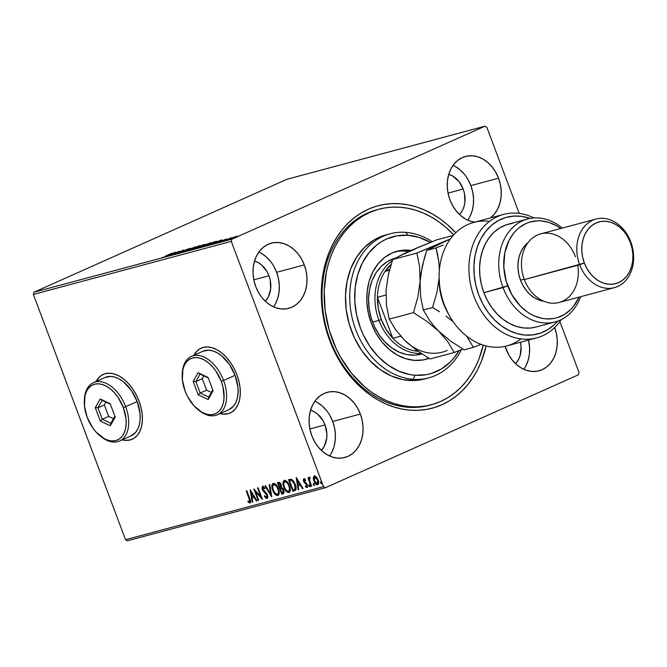 <?xml version="1.0" encoding="UTF-8"?>
<svg xmlns="http://www.w3.org/2000/svg" width="667" height="667" viewBox="0 0 667 667"><rect width="100%" height="100%" fill="white"/><g stroke="black" fill="none" stroke-linecap="round" stroke-linejoin="round"><path stroke-width="1" d="M377.897 209.496A101.217 79.381 75 0 0 330.198 340.053L329.773 340.62A104.769 82.166 -105 0 1 351.893 219.693A104.769 82.166 -105 0 1 455.778 232.733L447.432 224.671L440.128 218.926L432.483 214.032L424.579 210.038L416.491 206.97L408.287 204.877L400.058 203.76L391.879 203.635L383.825 204.502L375.98 206.361L368.409 209.188L361.197 212.956L354.41 217.634L348.107 223.17L342.363 229.515L337.21 236.602L332.725 244.364L328.931 252.735L325.871 261.622L323.57 270.952L321.352 290.554L321.452 300.642L324.054 320.902L326.538 330.874L333.742 350.042L343.688 367.559L349.575 375.479L356.003 382.741L362.898 389.278L370.202 395.014L377.847 399.908L385.751 403.902L393.838 406.97L402.043 409.071L410.272 410.188L418.451 410.305L426.505 409.438L434.35 407.579L441.921 404.752L449.133 400.984L455.92 396.306L462.223 390.77L467.967 384.434L473.12 377.339L477.605 369.576L481.399 361.206L486.126 345.94A104.769 82.166 -105 0 1 413.09 410.338A104.769 82.166 -105 0 1 329.773 340.62L330.198 340.053A101.217 79.381 -105 0 1 376.83 209.772L378.889 209.221M103.427 374.304A35.518 21.869 -114.1 0 0 96.281 381.382L98.357 378.239M96.023 381.491A35.518 21.869 65.9 0 1 103.285 374.362A35.518 21.869 65.9 0 1 139.044 401.092L136.201 394.731L132.65 388.844L128.531 383.642L123.995 379.323L119.226 376.071L114.39 373.987L109.688 373.178L105.303 373.653L101.384 375.404L98.099 378.356L96.023 381.491M201.334 348.057A35.518 21.869 -114.1 0 0 194.189 355.136L196.265 352.001M193.93 355.253A35.518 21.869 65.9 0 1 201.184 348.124A35.518 21.869 65.9 0 1 236.943 374.846L234.109 368.492L230.557 362.598L226.438 357.395L221.903 353.085L217.125 349.825L212.298 347.749L207.595 346.932L203.202 347.407L199.291 349.158L196.006 352.109L193.93 355.253M554.652 327.547A33.742 26.463 -105 0 1 539.044 370.794A33.742 26.463 -105 0 1 506.028 349.041A33.742 26.463 -105 0 1 505.111 346.323L508.804 354.969L512.406 360.263L516.7 364.707L521.511 368.126L526.663 370.402L531.949 371.436L537.177 371.202L542.146 369.693L546.657 366.967L550.533 363.148L553.635 358.362L555.844 352.801L557.07 346.682L557.27 340.237L556.428 333.717L554.585 327.364M273.528 306.853A33.742 26.463 75 0 0 276.63 272.319L304.302 264.907A33.742 26.463 -105 0 1 288.753 308.329A33.742 26.463 -105 0 1 255.744 286.577L258.521 292.513L262.123 297.807L266.408 302.243L271.219 305.669L276.371 307.946L281.666 308.979L286.893 308.738L291.854 307.229L296.365 304.511L300.25 300.684L303.352 295.898L305.561 290.345L306.787 284.225L306.978 277.78L306.145 271.252L304.302 264.907L301.526 258.971L297.924 253.677L293.63 249.233L288.819 245.815L283.667 243.538L278.381 242.505L273.145 242.746L268.184 244.255L263.673 246.973L259.797 250.8L256.695 255.578L254.486 261.139L253.26 267.259L253.06 273.703L253.902 280.223L255.744 286.577A33.742 26.463 -105 0 1 271.286 243.155A33.742 26.463 -105 0 1 304.302 264.907L276.63 272.319A33.742 26.463 75 0 0 258.838 252.051M329.598 456.003A33.742 26.463 75 0 0 332.691 421.477L360.363 414.057A33.742 26.463 -105 0 1 344.822 457.487A33.742 26.463 -105 0 1 311.806 435.734L314.582 441.671L318.184 446.957L322.478 451.401L327.289 454.827L332.441 457.095L337.727 458.137L342.955 457.896L347.924 456.386L352.426 453.668L356.311 449.841L359.413 445.056L361.622 439.503L362.848 433.383L363.04 426.938L362.206 420.41L360.363 414.057L357.587 408.129L353.985 402.835L349.691 398.391L344.881 394.964L339.728 392.696L334.442 391.654L329.215 391.896L324.245 393.405L319.743 396.131L315.858 399.95L312.756 404.736L310.547 410.297L309.321 416.416L309.121 422.861L309.963 429.381L311.806 435.734A33.742 26.463 -105 0 1 327.347 392.304A33.742 26.463 -105 0 1 360.363 414.057L332.691 421.477A33.742 26.463 75 0 0 314.907 401.2M467.759 220.152A33.742 26.463 75 0 0 470.852 185.626L498.524 178.206A33.742 26.463 -105 0 1 490.445 217.926L494.472 213.99L497.574 209.205L499.783 203.652L501.009 197.532L501.2 191.087L500.367 184.559L498.524 178.206L495.748 172.269L492.146 166.983L487.852 162.54L483.041 159.113L477.889 156.845L472.603 155.803L467.375 156.045L462.406 157.554L457.904 160.28L454.019 164.099L450.917 168.884L448.708 174.446L447.482 180.565L447.282 187.01L448.124 193.53L449.967 199.883A33.742 26.463 -105 0 1 465.508 156.453A33.742 26.463 -105 0 1 498.524 178.206L470.852 185.626A33.742 26.463 75 0 0 453.068 165.349M459.521 214.549L462.539 210.255L464.049 206.453L464.891 202.268L464.449 193.397L463.19 189.044L458.821 181.366L452.593 175.988L448.741 174.329A23.087 18.101 -105 0 1 463.19 189.044L448.041 193.105L463.19 189.044A23.087 18.101 -105 0 1 459.521 214.541M325.029 424.896L309.88 428.956L325.029 424.896A23.087 18.101 -105 0 1 321.361 450.4L324.379 446.106L326.73 438.119L326.863 433.708L325.029 424.896A23.087 18.101 -105 0 0 310.58 410.18L314.432 411.839L317.725 414.182L323.128 420.835L325.029 424.896M268.959 275.746L253.81 279.807L268.959 275.746A23.087 18.101 -105 0 1 265.299 301.242L268.317 296.948L270.66 288.961L270.227 280.09L268.959 275.746A23.087 18.101 -105 0 0 254.519 261.022L258.371 262.681L261.664 265.024L267.067 271.686L268.959 275.746M287.01 179.265L484.942 126.205L231.941 239.145L34.009 292.196L287.01 179.265L34.009 292.196L231.941 239.145L484.942 126.205L486.843 127.297L519.218 213.415L486.843 127.297L484.942 126.205L287.01 179.265M233.842 237.185L229.089 239.411L233.183 238.077L236.86 236.193L230.965 238.369C229.098 239.203 228.681 239.511 229.706 239.303L236.935 236.351L233.842 237.185M223.328 240.995L231.757 237.585L223.328 240.995M226.005 239.094L218.709 242.204L226.18 239.211M206.812 245.423L216.717 241.287L214.032 241.896L205.086 245.881L214.024 242.713L216.608 241.262L214.032 241.896L206.812 245.423M194.005 248.858L199.558 246.957L204.527 244.606L202.951 244.864L194.005 248.858L203.502 245.106C204.902 244.481 205.069 244.305 204.002 244.581L194.005 248.858M183.975 251.542L195.406 246.882L186.185 250.567L190.537 248.191L184.075 251.517L195.406 246.882L186.185 250.567L190.537 248.191L183.975 251.542M170.985 255.027L177.647 252.051L174.712 254.027L183.658 250.033L176.413 253.168L179.365 251.184L170.985 255.027L177.647 252.051L174.712 254.027L183.658 250.033L176.413 253.168L179.365 251.184L170.985 255.027M165.866 255.861L172.386 253.051L165.866 255.861M175.729 252.159L164.399 256.787L170.744 254.577L169.268 255.486L175.729 252.159L164.399 256.787L170.744 254.577L169.268 255.486L175.729 252.159M179.023 252.91L188.844 248.691L179.306 252.485M191.562 248.716L188.961 250.167L192.538 249.116L199.967 245.698L191.562 248.716C188.986 249.867 188.394 250.3 189.77 250.033L197.332 247.165C199.95 245.998 200.55 245.564 199.133 245.848L191.562 248.716M202.643 245.748L200.033 247.199L202.576 246.515L211.047 242.73L202.643 245.748C200.067 246.89 199.475 247.332 200.85 247.057L208.412 244.197C211.03 243.03 211.631 242.596 210.213 242.871L202.643 245.748M221.761 239.82L210.43 244.456L214.691 242.796L216.783 242.238L215.299 243.147L221.761 239.82L210.43 244.456L214.691 242.796L216.783 242.238L215.299 243.147L221.761 239.82M226.538 240.02L227.864 239.578L226.263 240.228M233.7 238.102L235.026 237.66L233.433 238.311M127.447 540.795L325.379 487.735L578.389 374.804L325.379 487.735L323.487 486.643L125.546 539.703L33.35 294.43L231.291 241.371L323.487 486.643L231.291 241.371L231.941 239.145L231.291 241.371L33.35 294.43L34.009 292.196L33.35 294.43L125.546 539.703L323.487 486.643L325.379 487.735L127.447 540.795L125.546 539.703L127.447 540.795M314.599 475.813L313.807 477.547L314.382 480.707L313.807 477.547L313.298 477.78L313.874 480.932L314.382 480.707L316.391 483.875L318.126 484.509C316.517 484.384 315.274 483.116 314.382 480.707L313.874 480.932C314.766 483.342 316.008 484.609 317.617 484.734L317.617 484.734C318.843 483.85 318.993 482.208 318.076 479.806L316.383 476.947L314.315 475.963L313.298 477.78L313.407 479.331L315.466 483.675L316.542 484.584L317.851 484.642L318.634 482.241L317.742 479.023L315.883 476.463L314.09 476.046L313.298 477.78L314.824 475.729M309.388 477.28L308.921 478.948L309.421 478.723L308.921 478.948L308.446 477.697L307.879 477.847L311.064 486.326L311.639 486.176L309.496 480.09L309.938 477.455L309.104 477.505L308.921 478.948L308.446 477.697L307.879 477.847L311.064 486.326L311.572 486.101L308.421 477.705L311.572 486.101L311.064 486.326L311.639 486.176L309.563 480.39L309.938 477.455L309.321 477.305M305.861 480.265L304.277 479.798L305.344 480.49L305.411 479.673L303.852 478.764L303.31 480.107L304.269 482.541L306.778 484.992L306.728 486.476L305.469 485.859L306.236 487.419L307.487 487.202L307.479 485.226L306.653 483.533L304.152 481.09L304.16 479.856L305.344 480.49L305.411 479.673L303.743 478.806M294.556 490.754C296.381 489.803 296.623 487.66 295.281 484.334L291.521 479.256L288.461 479.615L292.821 491.22L295.223 490.478L294.556 490.754L295.698 490.045L296.098 488.886L295.631 485.359L293.738 481.274L291.521 479.256L288.461 479.615L292.821 491.22L295.473 490.387M283.233 493.788L283.75 490.02L281.466 487.377L281.232 484.717L278.439 482.299L277.38 482.583L281.741 494.189L283.592 493.622L284.167 491.829L283.175 488.836L281.466 487.377L280.715 483.642L279.406 482.316L277.38 482.583L281.741 494.189L282.258 493.955L277.922 482.441L282.258 493.955L281.741 494.189L283.425 493.722M271.719 496.873L269.835 484.609L269.218 484.776L270.71 494.064L265.591 485.743L264.966 485.918L271.719 496.873L269.835 484.609L269.218 484.776L270.71 494.064L265.591 485.743L264.966 485.918L271.719 496.873M258.729 500.358L255.486 491.729L262.448 499.358L258.087 487.76L257.52 487.911L260.772 496.565L253.793 488.911L258.154 500.508L258.729 500.358L255.486 491.729L262.448 499.358L258.087 487.76L257.52 487.911L260.772 496.565L253.793 488.911L258.154 500.508L258.729 500.358M249.933 503.043L249.933 503.043C250.842 502.134 250.784 500.659 249.766 498.608L246.823 490.779L246.248 490.929L249.833 500.909L249.375 501.867L247.974 501.109L248.024 502.076L249.933 503.043L250.584 501.225L246.823 490.779L246.248 490.929L249.15 498.649L249.658 498.424L246.79 490.787L249.658 498.424L249.15 498.649L249.475 501.851L247.974 501.109L248.024 502.076L250.083 502.985M122.086 439.87L125.821 440.42L130.215 439.945L134.125 438.194L137.41 435.234L139.945 431.19L141.621 426.196L142.379 420.468L142.188 414.207L141.062 407.67L139.044 401.092A35.518 21.869 65.9 0 1 132.233 439.228A35.518 21.869 65.9 0 1 122.086 439.87M219.985 413.623L223.728 414.174L228.122 413.698L232.033 411.948L235.318 408.996L237.844 404.944L239.52 399.958L240.278 394.222L240.095 387.969L238.969 381.424L236.943 374.846A35.518 21.869 65.9 0 1 230.14 412.981A35.518 21.869 65.9 0 1 219.985 413.623M250.167 489.878L252.134 502.126L252.76 501.959L252.126 498.032L254.219 497.474L256.386 500.984L257.012 500.817L250.258 489.853L252.134 502.126L252.76 501.959L252.126 498.032L254.219 497.474L256.386 500.984L257.012 500.817L250.167 489.878M265.066 488.419L263.507 487.193L262.998 487.427L264.557 488.644L264.732 487.81L262.556 486.235L262.248 489.295L262.756 489.069L263.715 490.754L262.756 489.069L262.248 489.295L263.198 490.987L263.715 490.754L265.166 492.104L263.715 490.754L263.198 490.987L267.159 494.214L267.425 494.789L266.808 493.697L266.3 493.93L267.492 494.964L267.334 496.923L266.783 497.182L267.425 494.789L266.617 497.257L264.724 495.639L264.474 496.348L264.982 496.123L266.567 497.941L267.617 498.207L264.982 496.123L264.474 496.348L267.1 498.441L267.876 497.065L267.384 494.606L262.648 488.561L262.915 487.452L264.557 488.644L264.732 487.81L262.556 486.235L261.964 488.336L262.915 490.604L267.033 495.373L266.708 497.223L264.724 495.639L264.474 496.348L266.058 498.166L267.25 498.382M273.42 483.275L272.378 485.876L273.42 490.57L275.754 494.205L278.364 495.331C276.146 495.122 274.429 493.363 273.22 490.053L272.703 490.278C273.92 493.588 275.638 495.348 277.856 495.556L278.289 495.364L277.856 495.556C279.506 494.28 279.698 491.996 278.414 488.686C277.197 485.334 275.463 483.558 273.22 483.375C271.594 484.684 271.419 486.985 272.703 490.278L275.604 494.772L278.172 495.431L279.139 493.797L279.039 490.804L276.221 484.867L273.945 483.333L272.311 484.125L271.986 487.627L272.703 490.278L273.22 490.053C271.928 486.752 272.103 484.45 273.737 483.141M284.492 480.307L283.458 482.908L284.501 487.602L286.835 491.237L289.445 492.363C287.227 492.154 285.509 490.395 284.292 487.085L283.783 487.31C285.001 490.62 286.718 492.379 288.928 492.588L289.37 492.396L288.928 492.588C290.587 491.312 290.779 489.019 289.495 485.718C288.269 482.366 286.543 480.59 284.3 480.407C282.675 481.707 282.5 484.017 283.783 487.31L286.685 491.804L289.253 492.463L290.22 490.829L290.112 487.835L287.294 481.891L285.026 480.365L283.383 481.157L283.066 484.659L283.783 487.31L284.292 487.085C283.008 483.783 283.183 481.482 284.817 480.173M296.198 477.539L298.166 489.786L298.791 489.62L298.157 485.693L300.25 485.134L302.418 488.644L303.043 488.477L296.29 477.514L298.166 489.786L298.791 489.62L298.157 485.693L300.25 485.134L302.418 488.644L303.043 488.477L296.198 477.539M310.297 486.61L309.455 485.768L308.938 485.993L309.847 486.81L309.897 485.743L309.054 484.901L309.096 486.326L309.955 486.685L309.538 485.134L308.954 484.951L308.846 485.651L309.455 485.768L309.563 484.676M314.682 485.426L313.849 484.592L313.332 484.817L314.24 485.626L314.29 484.559L313.448 483.725L313.407 484.984L314.349 485.509L313.932 483.959L313.348 483.775L313.232 484.475L313.849 484.592L313.957 483.492M321.853 483.508L321.01 482.666L320.493 482.9L321.402 483.708L321.452 482.641L320.61 481.807L320.569 483.066L321.511 483.592L321.094 482.033L320.51 481.857L320.402 482.558L321.01 482.666L321.119 481.574M579.039 372.57L559.863 321.552L579.039 372.57L578.389 374.804L579.039 372.57M520.452 342.254A23.087 18.101 -105 0 1 515.583 363.698L518.601 359.413L520.11 355.611L521.085 347.015L520.452 342.254M449.967 199.883L452.743 205.82L456.345 211.105L460.63 215.549L465.449 218.976L470.602 221.244L474.662 222.161A33.742 26.463 -105 0 1 449.967 199.883M431.299 404.761L429.24 405.311A101.217 79.381 -105 0 1 330.198 340.053A101.217 79.381 75 0 0 430.307 405.011M469.901 216.625L472.111 211.064L473.337 204.944L473.537 198.499L472.695 191.979L470.852 185.626L468.076 179.69M464.474 174.404L460.188 169.96L455.378 166.533M331.741 452.476L333.95 446.915L335.176 440.795L335.376 434.35L334.534 427.83L332.691 421.477L329.915 415.541M326.313 410.255L322.028 405.811L317.217 402.384M275.679 303.318L277.889 297.757L279.114 291.637L279.315 285.193L278.473 278.673L276.63 272.319L273.854 266.383M270.252 261.097L265.966 256.653L261.147 253.227M523.82 369.31A33.742 26.463 75 0 0 528.531 340.087L529.598 347.657L529.398 354.102L528.172 360.222L525.971 365.783M220.243 413.515A35.518 21.869 -114.1 0 0 230.282 412.915M223.987 414.057L228.381 413.582M122.336 439.753A35.518 21.869 -114.1 0 0 132.383 439.161M126.08 440.303L130.474 439.828M250.442 502.81L248.024 502.076L248.516 501.484L250.333 502.835M249.55 501.559L250.05 501.601L249.658 498.424L250.342 501.1L249.475 501.851M256.962 500.742L256.386 500.984L256.895 500.759L254.736 497.24L252.126 498.032L254.736 497.24L256.962 500.742M252.743 501.867L252.134 502.126L252.651 501.892L250.867 490.845L252.743 501.867M254.044 496.123L251.776 492.438L251.259 492.671L253.527 496.348L254.044 496.123L251.776 492.438L251.259 492.671L253.527 496.348L251.926 496.773L251.259 492.671L251.926 496.773L254.044 496.123M258.696 500.275L258.154 500.508L258.663 500.283L254.719 489.778L258.696 500.275M261.281 496.331L260.772 496.565L261.281 496.331L258.062 487.769L261.281 496.331M262.048 498.282L255.995 491.496L255.486 491.729L255.995 491.496L262.048 498.282M267.225 496.998L266.617 497.257M262.79 486.151L262.756 489.069L263.065 486.001M267.1 498.441L267.492 494.881L262.798 489.094L263.365 487.26M264.699 487.969L263.698 487.185L262.998 487.427M271.619 495.664L265.524 485.768L271.619 495.664M271.219 493.83L270.71 494.064L271.219 493.83L269.743 484.634L271.219 493.83M274.079 484.375L276.263 485.201L278.356 488.611L278.998 492.421L277.764 494.172M277.389 494.372L275.012 493.155L273.278 490.12L272.603 486.76L273.562 484.601L275.746 485.426L277.497 488.011L278.473 491.387L278.331 493.347L277.389 494.372L277.897 494.147C279.24 493.121 279.398 491.279 278.356 488.611L277.839 488.836C278.881 491.504 278.731 493.355 277.389 494.372C275.613 494.189 274.245 492.771 273.278 490.12C272.244 487.469 272.378 485.618 273.695 484.559C275.488 484.751 276.872 486.176 277.839 488.836L278.356 488.611C277.38 485.951 276.005 484.525 274.204 484.325L273.904 484.459M283.642 493.588L282.258 493.955L283.642 493.588M283.033 492.438L283.692 489.945L283.183 490.178L283.692 489.945L282.008 488.119L280.54 488.452L281.499 488.344L283.183 490.178L282.525 492.671L281.866 492.846L280.248 488.527L280.757 488.302L282.258 488.194L283.392 489.295L283.909 491.671L283.317 492.346M280.09 487.26L280.907 486.927L279.798 487.344L278.406 483.625L279.456 483.442L280.365 484.242L280.924 485.968L280.59 487.043L281.182 484.667L280.665 484.892L281.182 484.667L279.506 483.233L278.998 483.467L280.665 484.892L279.798 487.344L278.406 483.625L278.914 483.392L279.965 483.216L280.874 484.017L281.441 485.968L280.865 486.943M283.066 492.429L281.866 492.846L280.248 488.527L281.749 488.419L282.875 489.528L283.4 491.896L282.525 492.671M284.984 481.491L287.169 482.816L288.753 485.451L289.595 489.236L288.461 491.404L288.978 491.17C290.32 490.153 290.47 488.311 289.428 485.643L288.919 485.868C289.962 488.536 289.812 490.378 288.461 491.404C286.693 491.212 285.318 489.803 284.359 487.152C283.317 484.5 283.458 482.65 284.776 481.582L285.284 481.357L284.776 481.582C286.568 481.782 287.952 483.208 288.919 485.868L289.428 485.643C288.461 482.983 287.077 481.557 285.284 481.357L287.335 482.233L289.428 485.643L290.07 489.453L288.836 491.204M293.33 490.987L289.003 479.473L293.33 490.987M294.072 489.478L295.498 488.778L294.989 489.003L295.498 488.778L295.214 484.259L294.706 484.484L295.214 484.259L292.138 480.207L289.995 480.423L291.629 480.432L294.706 484.484L294.989 489.003L292.946 489.87L289.478 480.649L292.138 480.207L294.33 482.358L295.873 487.068L295.689 488.436L294.831 489.228M294.989 489.003L292.946 489.87L289.478 480.649L291.629 480.432L293.447 481.999L295.298 486.602L295.248 488.469L294.355 489.436L295.498 488.778M302.993 488.402L302.418 488.644L302.926 488.419L300.767 484.901L298.157 485.693L300.767 484.901L302.993 488.402M298.783 489.528L298.166 489.786L298.683 489.553L296.898 478.506L298.783 489.528M300.075 483.783L297.807 480.098L297.299 480.332L299.558 484.009L300.075 483.783L297.807 480.098L297.299 480.332L299.558 484.009L297.957 484.434L297.299 480.332L297.957 484.434L300.075 483.783M307.554 487.344L305.436 486.735L307.245 487.477L307.337 484.792L304.152 481.09L304.711 479.606M304.744 479.59L304.277 479.798M306.587 486.543L307.162 486.293L306.695 486.493L307.287 484.767L306.587 486.543L305.469 485.859L305.436 486.735L305.953 486.326L307.429 487.36M306.336 484.217L306.778 484.992L307.287 484.767L305.911 483.283L305.394 483.508L306.336 484.217M304.269 482.541L305.394 483.508L305.911 483.283L304.777 482.308L304.269 482.541L304.777 482.308L304.102 481.057L303.593 481.282L304.269 482.541M303.852 478.764L303.593 481.282L304.102 481.057L304.36 478.539M304.127 478.656L304.102 481.057L307.095 484.35L307.245 486.243M306.745 487.193L307.162 487.352M304.727 479.598L305.603 479.998M309.396 484.817L310.055 486.568M309.613 477.28L309.43 478.714L309.905 477.055M310.172 478.131L309.688 478.347M313.79 483.642L314.449 485.393M316.391 483.875L317.05 484.35M317.734 483.467L318.017 479.74L318.426 482.508L317.225 483.692L314.449 480.79L314.707 477.005L317.5 479.965L318.017 479.74L315.216 476.772L316.033 476.938L317.784 479.181L317.225 483.692L316.416 483.55L314.257 480.215L314.007 478.214L314.616 477.03L315.216 476.772L314.707 477.005L315.933 477.489L317.392 479.681L317.951 482.491L317.225 483.692M320.952 481.724L321.611 483.475M288.461 491.404L286.093 490.178L284.359 487.152L283.683 483.792L284.776 481.582M173.62 253.11L169.877 254.811L173.62 253.11M200 245.723L199.133 245.848M189.186 250.809L188.936 250.15L189.77 250.033M190.67 249.625L198.241 246.248C199.333 246.04 198.841 246.398 196.765 247.315L190.67 249.625C189.586 249.833 190.078 249.483 192.138 248.566L198.833 246.256L190.02 249.716L190.27 250.375M203.502 245.106C204.902 244.481 205.069 244.305 204.002 244.581M201.301 246.832L200.9 246.148M202.61 245.114L199.8 246.557L202.61 245.114M198.824 246.807L200.067 246.54L199.25 247.09L195.548 248.441L198.824 246.807M211.08 242.755L210.213 242.871M200.267 247.841L200.017 247.182L200.85 247.057M209.321 243.28L207.871 244.43L201.1 246.748L209.321 243.28C210.413 243.071 209.922 243.43 207.846 244.347L201.751 246.657C200.667 246.865 201.151 246.507 203.218 245.598L209.563 243.213L210.213 243.864M214.082 242.038L215.549 241.796L213.49 242.946L208.988 244.739L206.578 245.323L213.682 242.146L215.458 241.721L212.973 243.08L206.578 245.323L214.057 242.046M216.967 241.946L216.608 241.262M219.651 240.77L215.908 242.471L219.651 240.77M236.935 236.351L236.468 236.285M229.073 239.395L229.706 239.303M230.507 238.944L236.085 236.585L230.065 239.003L230.315 239.67M198.241 246.248L198.866 246.148L199.133 246.832M199.917 246.532L200.317 247.199M201.751 246.657L201.109 246.765L201.351 247.407M215.458 241.721L215.833 242.396M235.668 236.643L236.335 237.252M390.112 233.792L385.851 234.934A74.579 58.488 75 0 0 346.598 312.373A74.579 58.488 75 0 0 408.854 380.448L413.106 379.306A74.579 58.488 -105 0 1 350.859 311.231A74.579 58.488 -105 0 1 390.112 233.792A74.579 58.488 -105 0 1 405.736 232.349A74.579 58.488 -105 0 1 432.149 241.679A74.579 58.488 75 0 0 405.736 232.349L408.037 235.276A71.027 55.703 -105 0 1 430.34 242.404L419.176 237.452L408.037 235.276L397.032 235.801L386.585 238.986L381.699 241.546L377.097 244.722L368.934 252.785L362.406 262.865L357.77 274.571L355.203 287.46L354.794 301.034L356.57 314.766L360.463 328.131L363.156 334.517L369.91 346.39L378.264 356.67L387.894 364.982L398.432 371.002L409.48 374.487L415.066 375.238L413.106 379.306A74.579 58.488 75 0 0 461.364 349.658A74.579 58.488 -105 0 1 428.731 377.872A74.579 58.488 -105 0 1 413.106 379.306L408.854 380.448A74.579 58.488 75 0 0 424.479 379.006L428.731 377.872M459.096 350.567A71.027 55.703 -105 0 1 415.066 375.238L426.063 374.721L431.382 373.453L441.404 368.968L450.267 362.039L454.16 357.729L459.096 350.567M421.969 353.944L421.194 354.152A49.725 38.994 -105 0 1 410.814 355.102A49.725 38.994 -105 0 1 369.36 309.988A49.725 38.994 -105 0 1 395.072 258.204L387.46 261.522L381.257 266.375L376.088 272.753L372.161 280.415L369.626 289.061L368.584 298.366L369.059 307.971L371.052 317.5L374.479 326.597L379.206 334.901L385.059 342.104L391.796 347.924L399.174 352.134L406.912 354.577L414.699 355.152L422.244 353.852M396.923 251.417L401.226 250.942L408.929 251.409A55.936 43.872 75 0 0 405.594 251.009L408.788 250.15L400.117 250.559L391.888 253.068L384.417 257.587L377.989 263.94L372.853 271.878L369.201 281.09L367.175 291.246L366.858 301.934L368.259 312.748L371.319 323.27L375.93 333.108L381.899 341.871L389.019 349.233L396.998 354.902L405.544 358.663L414.315 360.372A55.936 43.872 -105 0 0 426.03 359.288A55.936 43.872 -105 0 0 429.014 358.346L422.978 359.963L414.315 360.372A55.936 43.872 -105 0 1 367.625 309.313A55.936 43.872 -105 0 1 397.065 251.234A55.936 43.872 -105 0 1 408.788 250.15L405.594 251.009A55.936 43.872 75 0 0 395.481 251.701M410.172 406.695L408.037 407.262L410.172 406.695A101.217 79.381 -105 0 1 325.679 314.299A101.217 79.381 -105 0 1 378.956 209.205A101.217 79.381 -105 0 1 400.158 207.254A101.217 79.381 -105 0 1 453.71 234.867L445.931 227.405L438.878 221.861L431.491 217.142L423.853 213.29L416.033 210.338L408.112 208.321L400.158 207.254L392.254 207.137L384.475 207.987L376.897 209.797L369.593 212.531L362.631 216.183L356.07 220.71L349.992 226.063L344.439 232.199L339.47 239.053L335.142 246.557L331.482 254.652L328.531 263.24L326.321 272.261L324.187 291.204L325.171 310.747L329.223 330.157L336.201 348.666L340.704 357.362L351.517 373.228L364.399 386.543L371.452 392.079L378.839 396.798L386.476 400.65L394.297 403.602L402.218 405.619L410.172 406.695A101.217 79.381 -105 0 0 431.374 404.736A101.217 79.381 -105 0 0 483.267 345.122L478.848 359.296L475.187 367.384L470.852 374.887L465.891 381.741L460.338 387.877L454.26 393.23L447.699 397.757L440.737 401.409L433.433 404.144L425.854 405.953L418.076 406.803L410.172 406.695M408.788 250.15L411.172 250.408A55.936 43.872 -105 0 0 408.788 250.15M385.91 234.917L378.956 237.385L373.82 240.078L364.507 247.357L356.762 256.928L350.875 268.417L347.065 281.391L345.498 295.348L346.223 309.755L349.208 324.054L354.352 337.694L361.439 350.158L370.21 360.955L380.323 369.685L391.396 375.996L402.993 379.665L414.674 380.532L424.529 378.998M424.429 359.68A55.936 43.872 75 0 0 428.548 358.062L428.014 358.304M405.736 232.349A74.579 58.488 75 0 0 349.833 301.392A74.579 58.488 75 0 0 413.106 379.306L415.066 375.238A71.027 55.703 -105 0 1 354.794 301.034A71.027 55.703 -105 0 1 408.037 235.276L405.736 232.349M391.329 264.265L385.051 271.402A47.949 37.602 75 0 0 377.43 297.307L392.846 338.311L400.725 336.193L392.846 338.311A47.949 37.602 75 0 0 414.949 350.95L418.151 351.351A47.949 37.602 -105 0 1 414.949 350.95A47.949 37.602 -105 0 1 392.846 338.311A47.949 37.602 -105 0 1 381.307 319.518L378.964 320.377A49.725 38.994 75 0 0 421.21 353.435A49.725 38.994 -105 0 1 378.964 320.377L372.578 322.086L378.964 320.377A49.725 38.994 -105 0 1 392.263 260.83A49.725 38.994 75 0 0 378.964 320.377L381.307 319.518L386.243 329.631L392.846 338.311L377.43 297.307L378.314 308.538L381.307 319.518A47.949 37.602 -105 0 1 377.43 297.307A47.949 37.602 -105 0 1 385.051 271.402L389.695 269.326L385.051 271.402A47.949 37.602 -105 0 1 391.104 264.457M377.43 297.307L385.893 295.039L377.43 297.307M414.949 350.95L416.858 350.433L414.949 350.95M389.453 270.218L385.051 271.402L389.453 270.218M503.543 214.415A63.924 50.133 -105 0 1 533.942 217.951A63.924 50.133 75 0 0 472.87 244.947A63.924 50.133 75 0 0 494.814 326.813A63.924 50.133 75 0 0 561.197 319.643A63.924 50.133 -105 0 1 536.652 337.911A63.924 50.133 -105 0 1 471.669 289.144A63.924 50.133 -105 0 1 503.543 214.415L473.745 222.403A63.924 50.133 75 0 0 444.297 304.686A63.924 50.133 -105 0 1 489.453 221.402M536.085 327.03L530.357 328.047L523.428 327.939L516.466 326.438L509.663 323.578L503.193 319.435L497.223 314.124L491.929 307.779L487.444 300.575L483.892 292.705L507.729 285.86A49.725 38.994 -105 0 1 515.258 231.332A49.725 38.994 -105 0 1 560.672 228.514L556.478 225.78L548.883 222.428L541.087 220.902L537.202 220.844L529.656 222.144L526.063 223.487L519.418 227.489L516.433 230.115L513.707 233.125L509.129 240.178L504.786 252.793L503.777 266.883L506.195 281.232L511.822 294.606L520.177 305.845L526.913 311.672L530.54 313.99L534.292 315.891L542.029 318.342L545.931 318.868L553.635 318.518L557.362 317.634L564.374 314.499L570.585 309.655L573.312 306.645L579.064 297.123A49.725 38.994 -105 0 1 543.255 318.559A49.725 38.994 -105 0 1 507.729 285.86L503.043 287.569A53.277 41.779 75 0 0 542.513 322.795A53.277 41.779 75 0 0 580.657 296.698A53.277 41.779 -105 0 1 555.177 321.911A53.277 41.779 -105 0 1 503.043 287.569L483.892 292.705A53.277 41.779 75 0 0 536.018 327.047L555.177 321.911M577.73 265.274A35.518 27.856 -105 0 1 559.088 302.476A35.518 27.856 -105 0 1 524.337 279.581A35.518 27.856 75 0 0 559.088 302.476L614.424 287.644A35.518 27.856 -105 0 1 579.673 264.749A35.518 27.856 75 0 0 617.692 286.485A35.518 27.856 75 0 0 630.79 241.938L630.357 242.505A31.966 25.071 -105 0 1 618.576 282.6A31.966 25.071 -105 0 1 584.359 263.04L524.337 279.581L579.673 264.749A35.518 27.856 -105 0 1 596.04 219.034A35.518 27.856 -105 0 1 630.79 241.938A35.518 27.856 -105 0 1 614.424 287.644M520.51 280.157A31.966 25.071 75 0 0 543.797 301.242L540.053 300.392L535.176 298.241L530.615 294.997L526.546 290.787L523.136 285.776L520.51 280.157L518.759 274.137L517.967 267.959L518.159 261.848L519.318 256.053L521.411 250.784L524.345 246.256L528.072 242.596A31.966 25.071 75 0 0 520.51 280.157L524.187 279.165L520.51 280.157M520.944 338.911A63.924 50.133 -105 0 1 444.297 304.686A63.924 50.133 75 0 0 506.853 345.898L536.652 337.911M530.132 218.426L521.702 216.366L513.632 216.1L505.811 217.492L498.449 220.527L491.754 225.104L485.918 231.099L481.099 238.344L477.439 246.632L475.029 255.736L473.954 265.399L474.229 275.346L475.854 285.301L478.781 294.989L482.925 304.127L488.177 312.456L494.389 319.76L501.376 325.821L508.954 330.473L516.9 333.583L524.996 335.059L533.016 334.867L540.729 333.016L547.932 329.54L554.402 324.562L557.662 321.144A60.372 47.349 -105 0 1 476.488 287.852A60.372 47.349 -105 0 1 530.132 218.426M527.589 219.001A53.277 41.779 -105 0 1 562.264 228.089A53.277 41.779 75 0 0 512.114 228.106A53.277 41.779 75 0 0 503.043 287.569A53.277 41.779 -105 0 1 527.589 219.001L508.429 224.137A53.277 41.779 75 0 0 483.892 292.705L481.357 284.375L479.915 275.813L479.606 267.242L480.44 258.904L482.383 251L485.393 243.763L489.386 237.369L494.255 231.999L499.866 227.789L506.086 224.862L512.731 223.287M596.04 219.034L540.695 233.875A35.518 27.856 75 0 0 524.337 279.581A35.518 27.856 -105 0 1 537.435 235.034A35.518 27.856 -105 0 1 575.446 256.77M630.357 242.505L627.73 236.885L624.32 231.874L620.252 227.664L615.691 224.42L610.814 222.261L605.803 221.286L600.85 221.511L596.148 222.945L591.879 225.521L588.202 229.14L585.259 233.675L583.166 238.936L582.008 244.739L581.816 250.842L582.616 257.02L584.359 263.04L586.993 268.659L590.403 273.67L594.464 277.881L599.024 281.124L603.902 283.283L608.921 284.259L613.873 284.034L618.576 282.6L622.845 280.023L626.521 276.405L629.465 271.869L631.549 266.608L632.716 260.805L632.9 254.702L632.108 248.524L630.357 242.505L630.79 241.938A35.518 27.856 75 0 0 592.771 220.193A35.518 27.856 75 0 0 579.673 264.749L584.359 263.04A31.966 25.071 -105 0 1 596.148 222.945A31.966 25.071 -105 0 1 630.357 242.505M400.317 335.534L404.719 340.37L395.614 329.773L389.253 319.126L413.432 312.648L417.825 297.232L420.085 281.524L420.577 296.482L423.303 310.005L432.583 307.512L436.977 292.104L439.136 277.964L436.977 292.104L432.583 307.512L423.303 310.005L429.673 320.644L433.85 325.996L438.778 331.249L450.717 341.162L464.124 349.841L473.403 347.357L466.6 336.093L473.403 347.357L464.124 349.841L450.717 341.162L438.778 331.249L433.85 325.996L429.673 320.644L423.303 310.005L420.577 296.482L420.085 281.524L420.902 273.645L424.354 258.037L426.747 250.4L443.947 241.846L416.875 253.051L392.696 259.53L416.875 253.051L419.593 266.575L420.085 281.524L422.353 265.816L426.747 250.4L450.475 238.836L416.875 253.051L419.593 266.575L420.085 281.524L417.825 297.232L413.432 312.648L426.838 321.327L438.778 331.249L447.882 341.846L454.252 352.484L430.073 358.971L416.658 350.292L404.719 340.37L395.614 329.773L389.253 319.126L413.432 312.648L426.838 321.327L438.778 331.249L447.882 341.846L454.252 352.484L430.073 358.971L416.658 350.292L404.719 340.37A53.277 41.779 75 0 0 447.265 350.417M454.252 352.484L462.831 349.074L454.252 352.484M453.218 235.418L436.96 239.77L453.218 235.418M415.049 249.166L404.435 253.477L392.696 259.53L388.302 274.946L386.035 290.654L386.526 305.611L389.253 319.126L386.526 305.611L386.035 290.654L388.302 274.946L392.696 259.53L409.888 250.975L436.96 239.77L415.966 248.324L405.044 253.635M404.719 340.37L409.538 344.539M450.025 239.195L443.947 241.846L450.025 239.195M439.153 278.639L439.92 290.095L441.337 296.907L443.455 303.543L448.766 314.499A53.277 41.779 -105 0 1 439.153 278.639M439.336 268.726L438.753 261.439L439.336 268.726M437.602 254.477L438.753 261.439L436.026 247.916L437.602 254.477M443.305 245.022L436.026 247.916L426.747 250.4L436.026 247.916L443.305 245.022M452.201 320.977L445.998 316.191L452.201 320.977M439.428 311.722L432.583 307.512L439.428 311.722M480.665 344.472L473.403 347.357L480.665 344.472M182.233 374.245A31.966 19.677 65.9 0 1 191.387 356.386A31.966 19.677 65.9 0 1 223.57 380.44L221.236 381.291A30.19 18.584 65.9 0 1 219.76 410.422A30.19 18.584 65.9 0 1 197.565 409.263A30.19 18.584 65.9 0 1 185.051 390.995L187.46 396.398L193.98 405.828L201.893 412.264L206.003 414.024L209.997 414.724L213.732 414.315L217.058 412.831L219.852 410.313L221.994 406.87L223.42 402.635L224.07 397.765L222.953 386.885L221.236 381.291L215.8 370.877L212.298 366.458L208.446 362.79L204.385 360.022L200.283 358.254L196.281 357.562L192.555 357.971L189.228 359.455L186.435 361.973L184.284 365.408L182.858 369.651L182.374 379.84L185.051 390.995A30.19 18.584 65.9 0 1 182.199 374.854A30.19 18.584 65.9 0 1 198.132 357.754A30.19 18.584 65.9 0 1 221.236 381.291L223.57 380.44A31.966 19.677 65.9 0 1 217.45 414.757A31.966 19.677 65.9 0 1 198.032 409.646A31.966 19.677 -114.1 0 0 198.508 410.055A31.966 19.677 -114.1 0 0 222.019 411.281A31.966 19.677 -114.1 0 0 223.57 380.44L235.076 375.304L223.57 380.44A31.966 19.677 -114.1 0 0 199.108 355.511A31.966 19.677 -114.1 0 0 182.249 373.62L182.199 374.854M217.45 414.757L228.948 409.63A31.966 19.677 -114.1 0 0 235.076 375.304A31.966 19.677 -114.1 0 0 202.893 351.251L191.387 356.386M208.071 377.447L213.106 390.845L208.179 399.541L198.207 394.839L193.172 381.441L198.107 372.745L208.071 377.447L198.107 372.745L193.172 381.441L195.873 381.541L202.268 378.689L206.578 390.17L211.356 392.429L206.578 390.17L200.192 393.021L206.578 390.17L202.268 378.689L195.873 381.541L200.1 374.087L208.254 377.939L198.107 372.745L200.1 374.087L195.873 381.541L193.172 381.441L198.207 394.839L200.192 393.021L195.873 381.541L200.192 393.021L198.207 394.839L208.179 399.541L208.738 397.057L200.192 393.021L208.738 397.057L208.179 399.541L213.106 390.845L208.071 377.447M228.864 409.663L233.608 406.036L235.885 402.393L237.394 397.899L238.077 392.746L237.911 387.11L235.076 375.304L229.323 364.282L221.536 355.711L217.234 352.785L212.89 350.917L208.654 350.175L202.801 351.292M203.869 375.863L202.268 378.689L203.869 375.863M212.765 389.945L208.738 397.057L212.765 389.945M84.325 400.492A31.966 19.677 65.9 0 1 93.488 382.625A31.966 19.677 65.9 0 1 125.671 406.678L123.328 407.537A30.19 18.584 65.9 0 1 121.853 436.66A30.19 18.584 65.9 0 1 99.658 435.509A30.19 18.584 65.9 0 1 87.144 417.234L92.571 427.647L96.073 432.074L103.994 438.502L108.096 440.27L112.089 440.962L115.825 440.562L119.151 439.069L121.944 436.56L124.095 433.116L125.513 428.881L126.163 424.004L126.005 418.684L123.328 407.537L117.901 397.123L114.39 392.705L110.539 389.036L106.478 386.268L102.376 384.5L98.382 383.808L94.647 384.209L91.321 385.701L88.528 388.211L86.376 391.654L84.951 395.89L84.467 406.086L87.144 417.234A30.19 18.584 65.9 0 1 84.292 401.1A30.19 18.584 65.9 0 1 100.225 383.992A30.19 18.584 65.9 0 1 123.328 407.537L125.671 406.678A31.966 19.677 65.9 0 1 119.543 441.004A31.966 19.677 65.9 0 1 100.125 435.893A31.966 19.677 -114.1 0 0 100.609 436.301A31.966 19.677 -114.1 0 0 124.112 437.519A31.966 19.677 -114.1 0 0 125.671 406.678L137.169 401.551L125.671 406.678A31.966 19.677 -114.1 0 0 101.209 381.757A31.966 19.677 -114.1 0 0 84.342 399.867L84.292 401.1M119.543 441.004L131.04 435.868A31.966 19.677 -114.1 0 0 137.169 401.551A31.966 19.677 -114.1 0 0 104.986 377.497L93.488 382.625M110.163 403.693L115.199 417.083L110.272 425.779L100.3 421.077L95.273 407.687L100.2 398.991L110.163 403.693L100.2 398.991L95.273 407.687L97.974 407.787L104.36 404.936L108.671 416.416L113.457 418.668L108.671 416.416L102.284 419.268L108.671 416.416L104.36 404.936L97.974 407.787L102.201 400.333L110.347 404.177L100.2 398.991L102.201 400.333L97.974 407.787L95.273 407.687L100.3 421.077L102.284 419.268L97.974 407.787L102.284 419.268L100.3 421.077L110.272 425.779L110.83 423.295L102.284 419.268L110.83 423.295L110.272 425.779L115.199 417.083L110.163 403.693M130.957 435.91L135.701 432.274L137.977 428.631L139.486 424.145L140.17 418.984L140.003 413.357L137.169 401.551L131.416 390.52L123.628 381.958L119.335 379.023L114.982 377.155L110.755 376.421L104.894 377.53M105.961 402.109L104.36 404.936L105.961 402.109M114.866 416.183L110.83 423.295L114.866 416.183M162.448 257.112L162.698 257.779M178.556 252.976L178.806 253.635M179.631 252.543L179.882 253.21M187.794 249.083L188.044 249.75M203.652 244.881L203.902 245.539M226.33 239.053L226.58 239.72M225.429 239.42L225.679 240.078M223.237 240.337L223.487 241.004M218.693 242.196L218.943 242.855M219.643 241.821L219.885 242.488M222.203 240.795L222.453 241.454M237.093 236.201L237.344 236.86M198.508 410.055L197.565 409.263M100.609 436.301L99.658 435.509"/></g></svg>

